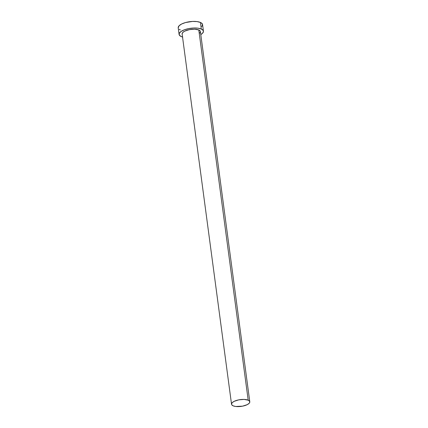 <?xml version="1.0" encoding="UTF-8"?>
<svg xmlns="http://www.w3.org/2000/svg" width="428" height="428" viewBox="0 0 428 428"><rect width="100%" height="100%" fill="white"/><g stroke="black" fill="none" stroke-linecap="round" stroke-linejoin="round"><path stroke-width="0.64" d="M249.792 401.79L200.395 31.581A9.213 3.419 172.4 0 0 198.795 29.976L248.192 400.191A9.213 3.419 -7.6 0 1 249.792 401.79A9.213 3.419 -7.6 0 1 243.591 405.937A9.213 3.419 -7.6 0 1 233.132 405.83A9.213 3.419 -7.6 0 1 231.532 404.23A9.213 3.419 -7.6 0 1 237.733 400.078A9.213 3.419 -7.6 0 1 248.192 400.191L198.795 29.976L200.208 31.051L200.406 31.699L199.758 33.095M203.439 31.174L202.562 24.578A12.284 4.564 172.4 0 0 200.427 22.443L201.304 29.04A12.284 4.564 -7.6 0 1 203.439 31.174A12.284 4.564 -7.6 0 1 200.796 34.572L202.588 33.197L203.455 31.335L203.188 30.468L201.304 29.04L200.427 22.443A12.284 4.564 172.4 0 0 186.48 22.299A12.284 4.564 172.4 0 0 178.209 27.825L179.091 34.422A12.284 4.564 -7.6 0 1 187.357 28.89A12.284 4.564 -7.6 0 1 201.304 29.04L197.897 28.178L193.477 28.023L188.721 28.596L184.356 29.805L181.039 31.469L179.279 33.336L179.343 35.123L181.226 36.557A12.284 4.564 -7.6 0 1 179.091 34.422M182.531 37.006A12.284 4.564 -7.6 0 1 181.226 36.557L182.767 37.065M182.125 33.892L182.772 32.496L184.714 31.142L189.358 29.644L194.649 29.206L198.795 29.976A9.213 3.419 172.4 0 0 188.336 29.869A9.213 3.419 172.4 0 0 182.135 34.015L231.532 404.23M201.711 26.606L202.572 24.738L201.583 23.101L200.427 22.443L197.019 21.587L192.6 21.427L185.565 22.534L181.649 24L179.059 25.803L178.214 27.841M179.188 29.302L180.343 29.96M248.192 400.191L244.046 399.42L238.754 399.859L234.111 401.357L232.169 402.711L231.521 404.107L231.719 404.754L233.132 405.83L235.689 406.472L242.569 406.161L247.213 404.663L249.155 403.31L249.652 402.604L249.604 401.266L248.192 400.191"/></g></svg>
